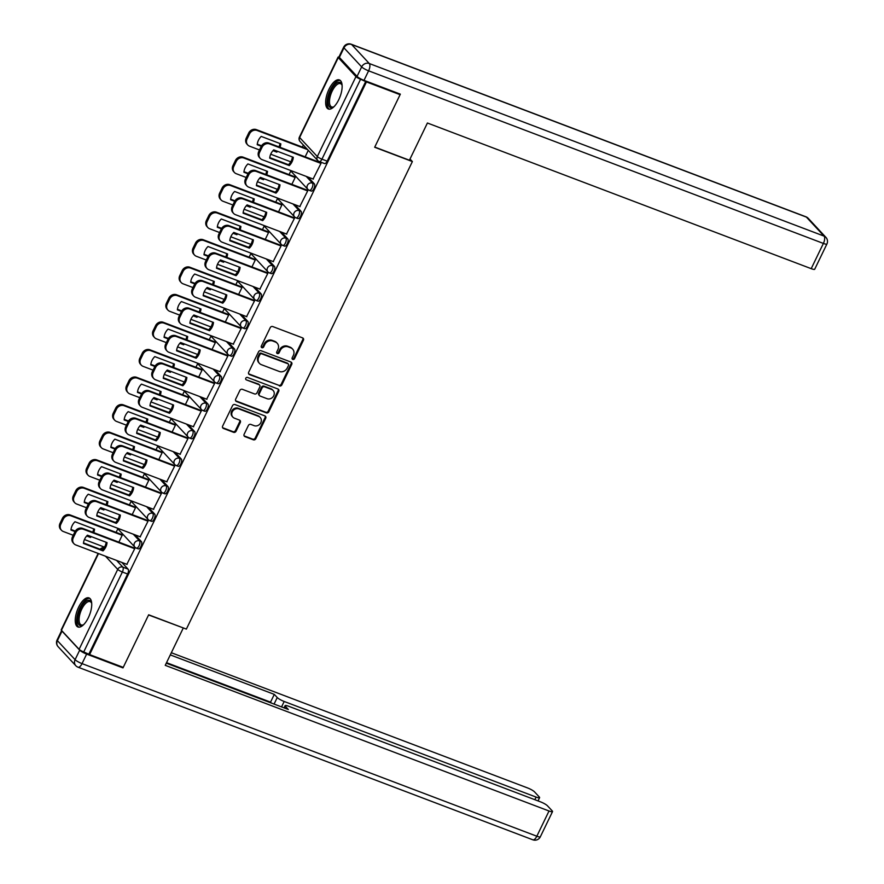 <?xml version="1.0" encoding="UTF-8"?>
<svg xmlns="http://www.w3.org/2000/svg" width="884" height="884" viewBox="0 0 884 884"><rect width="100%" height="100%" fill="white"/><g stroke="black" fill="none" stroke-linecap="round" stroke-linejoin="round"><path stroke-width="1.33" d="M292.781 359.423A1.37 1.216 137.1 0 0 294.527 358.65L303.422 340.252A1.956 1.735 137.1 0 0 302.593 337.887L272.725 326.55A1.956 1.735 137.1 0 0 270.228 327.655L261.332 346.053A1.37 1.216 137.1 0 0 261.907 347.71A1.37 1.216 137.1 0 0 263.653 346.937L264.813 344.55A6.265 5.558 137.1 0 1 272.802 341.025L275.289 341.975A6.265 5.558 137.1 0 1 277.2 343.246A6.265 5.558 137.1 0 1 277.919 349.534L276.769 351.909A1.37 1.216 137.1 0 0 277.344 353.567A1.37 1.216 137.1 0 0 279.09 352.793L280.239 350.418A6.265 5.558 137.1 0 1 288.228 346.882L290.726 347.832A6.265 5.558 137.1 0 1 292.626 349.103A6.265 5.558 137.1 0 1 293.355 355.39L292.206 357.766A1.37 1.216 137.1 0 0 292.781 359.423M292.118 358.738A1.37 1.216 137.1 0 0 293.897 357.976L302.792 339.578A1.956 1.735 137.1 0 0 302.825 337.997M261.255 347.025A1.37 1.216 137.1 0 0 263.034 346.263L264.183 343.887L264.813 344.55M276.692 352.882A1.37 1.216 137.1 0 0 278.471 352.119L279.62 349.744L280.239 350.418M338.76 99.704A15.558 6.553 -69.2 0 0 339.412 79.914A15.558 6.553 -69.2 0 0 329.014 89.218A15.558 6.553 -69.2 0 0 328.373 108.997A15.558 6.553 -69.2 0 0 338.76 99.704M88.356 617.695A15.558 6.553 -69.2 0 0 89.008 597.904A15.558 6.553 -69.2 0 0 78.61 607.209A15.558 6.553 -69.2 0 0 77.969 626.988A15.558 6.553 -69.2 0 0 88.356 617.695M244.128 434.265A1.956 1.735 137.1 0 0 244.945 436.619L253.332 439.801A1.956 1.735 137.1 0 0 255.83 438.696L265.708 418.265A1.956 1.735 137.1 0 0 264.88 415.9L235.011 404.563A1.956 1.735 137.1 0 0 232.514 405.668L222.635 426.099A1.956 1.735 137.1 0 0 223.464 428.464L233.586 432.309A1.956 1.735 137.1 0 0 236.083 431.204L240.304 422.464A1.956 1.735 137.1 0 0 239.487 420.099L234.459 418.198A5.238 4.652 137.1 0 1 232.868 417.126A5.238 4.652 137.1 0 1 232.823 410.961A5.238 4.652 137.1 0 1 238.945 408.927L258.603 416.397A5.238 4.652 137.1 0 1 260.205 417.458A5.238 4.652 137.1 0 1 260.25 423.624A5.238 4.652 137.1 0 1 254.128 425.657L250.846 424.408A1.956 1.735 137.1 0 0 248.36 425.513L244.128 434.265M399.192 93.715L400.087 94.676L374.672 147.252L412.375 161.562L186.369 629.099L148.667 614.789L123.252 667.365L89.604 654.591L366.451 81.914L360.584 79.251L321.942 159.175A3.989 1.68 110.8 0 1 319.279 161.562L324.527 163.551A3.989 1.68 110.8 0 0 327.191 161.164L321.942 159.175A3.989 0.74 25.8 0 1 317.312 156.545L355.954 76.621A3.989 0.74 25.8 0 0 360.584 79.251M400.087 94.676L366.451 81.914M279.366 385.943A1.956 1.735 137.1 0 0 281.863 384.838L291.742 364.407A1.956 1.735 137.1 0 0 290.913 362.042L261.045 350.716A1.956 1.735 137.1 0 0 258.548 351.81L248.669 372.252A1.956 1.735 137.1 0 0 249.498 374.606L278.736 385.269A1.956 1.735 137.1 0 0 281.234 384.175L291.112 363.733A1.956 1.735 137.1 0 0 291.156 362.153M278.725 391.336L268.846 411.767A1.956 1.735 137.1 0 1 266.349 412.872L236.481 401.535A1.956 1.735 137.1 0 1 235.652 399.17L239.884 390.43A1.956 1.735 137.1 0 1 242.382 389.325L254.493 393.921A1.956 1.735 137.1 0 0 256.99 392.827L259.797 387.026A1.956 1.735 137.1 0 0 258.968 384.662L246.36 379.877A1.37 1.216 137.1 0 1 247.531 377.446L277.896 388.971A1.956 1.735 137.1 0 1 278.725 391.336L278.095 390.662L268.217 411.104L268.846 411.767M121.837 562.423L128.07 569.13L122.832 567.141A3.989 1.68 110.8 0 1 122.368 572.014L83.737 651.928A3.989 0.74 -154.2 0 1 79.107 649.309L61.427 630.281A3.989 0.74 -154.2 0 1 61.217 629.828L98.146 553.428M303.356 145.031L302.372 147.076M290.803 171.01L289.068 174.601M277.499 198.535L275.764 202.127M264.194 226.05L262.46 229.652M250.89 253.575L249.155 257.167M237.586 281.101L235.84 284.692M224.282 308.627L222.536 312.218M210.978 336.141L209.232 339.743M197.673 363.667L195.928 367.258M184.358 391.192L182.623 394.783M171.054 418.707L169.319 422.309M157.75 446.232L156.015 449.823M144.446 473.758L142.711 477.349M131.141 501.283L129.407 504.874M117.837 528.798L116.102 532.4M89.604 654.591L83.737 651.928M339.169 57.14A3.989 0.74 25.8 0 0 338.064 57.151A3.989 0.74 25.8 0 0 338.274 57.604L355.954 76.621M313.113 179.01L321.002 163.352L319.997 162.468M299.809 206.524L307.698 190.878L306.693 189.994M291.853 184.358L295.201 177.43L294.206 176.557M286.504 234.05L294.394 218.403L293.389 217.519M278.548 211.884L281.897 204.955L280.891 204.071M273.2 261.576L281.079 245.918L280.084 245.045M265.244 239.409L268.592 232.481L267.587 231.597M259.885 289.09L267.775 273.443L266.78 272.559M251.94 266.924L255.288 260.007L254.283 259.123M246.581 316.616L254.47 300.969L253.476 300.085M238.636 294.449L241.984 287.521L240.978 286.637M233.277 344.141L241.166 328.494L240.172 327.61M225.321 321.975L228.669 315.047L227.674 314.163M219.972 371.667L227.862 356.009L226.868 355.125M212.016 349.5L215.364 342.572L214.37 341.688M206.668 399.181L214.558 383.534L213.563 382.65M198.712 377.015L202.06 370.098L201.066 369.214M193.364 426.707L201.254 411.06L200.259 410.176M185.408 404.541L188.756 397.612L187.762 396.728M180.06 454.232L187.949 438.586L186.955 437.702M172.104 432.066L175.452 425.138L174.457 424.254M166.756 481.758L174.645 466.1L173.651 465.216M158.8 459.581L162.148 452.663L161.153 451.779M153.451 509.272L161.341 493.626L160.347 492.742M145.495 487.106L148.843 480.178L147.849 479.305M140.147 536.798L148.037 521.151L147.042 520.267M132.191 514.632L135.539 507.703L134.545 506.819M126.843 564.323L134.733 548.666L133.727 547.793M118.887 542.157L122.235 535.229L121.241 534.345M135.142 534.897L141.374 541.605L139.517 540.898A3.989 1.68 110.8 0 1 139.23 545.406A3.989 1.68 110.8 0 1 136.39 548.157L138.258 548.865A3.989 1.68 -69.2 0 0 141.086 546.113A3.989 1.68 -69.2 0 0 141.374 541.605M148.446 507.372L154.678 514.079L152.822 513.372A3.989 1.68 110.8 0 1 152.534 517.88A3.989 1.68 110.8 0 1 149.694 520.632L151.562 521.339A3.989 1.68 -69.2 0 0 154.391 518.588A3.989 1.68 -69.2 0 0 154.678 514.079M161.75 479.857L167.982 486.565L166.126 485.857A3.989 1.68 110.8 0 1 165.838 490.355A3.989 1.68 110.8 0 1 162.999 493.106L164.866 493.813A3.989 1.68 -69.2 0 0 167.695 491.062A3.989 1.68 -69.2 0 0 167.982 486.565M175.054 452.332L181.286 459.039L179.43 458.332A3.989 1.68 110.8 0 1 179.143 462.84A3.989 1.68 110.8 0 1 176.303 465.592L178.17 466.299A3.989 1.68 -69.2 0 0 180.999 463.536A3.989 1.68 -69.2 0 0 181.286 459.039M188.358 424.806L194.59 431.514L192.734 430.806A3.989 1.68 110.8 0 1 192.447 435.315A3.989 1.68 110.8 0 1 189.618 438.066L191.474 438.773A3.989 1.68 -69.2 0 0 194.303 436.022A3.989 1.68 -69.2 0 0 194.59 431.514M201.662 397.281L207.895 403.988L206.038 403.292A3.989 1.68 110.8 0 1 205.751 407.789A3.989 1.68 110.8 0 1 202.922 410.541L204.779 411.248A3.989 1.68 -69.2 0 0 207.607 408.496A3.989 1.68 -69.2 0 0 207.895 403.988M214.967 369.766L221.199 376.474L219.343 375.766A3.989 1.68 110.8 0 1 219.055 380.264A3.989 1.68 110.8 0 1 216.226 383.026L218.083 383.722A3.989 1.68 -69.2 0 0 220.912 380.971A3.989 1.68 -69.2 0 0 221.199 376.474M228.271 342.241L234.503 348.948L232.647 348.241A3.989 1.68 110.8 0 1 232.359 352.749A3.989 1.68 110.8 0 1 229.531 355.501L231.387 356.208A3.989 1.68 -69.2 0 0 234.216 353.456A3.989 1.68 -69.2 0 0 234.503 348.948M241.575 314.715L247.818 321.422L245.951 320.715A3.989 1.68 110.8 0 1 245.664 325.224A3.989 1.68 110.8 0 1 242.835 327.975L244.691 328.682A3.989 1.68 -69.2 0 0 247.52 325.931A3.989 1.68 -69.2 0 0 247.818 321.422M254.879 287.189L261.123 293.908L259.255 293.201A3.989 1.68 110.8 0 1 258.968 297.698A3.989 1.68 110.8 0 1 256.139 300.449L257.995 301.157A3.989 1.68 -69.2 0 0 260.835 298.405A3.989 1.68 -69.2 0 0 261.123 293.908M268.183 259.675L274.427 266.382L272.559 265.675A3.989 1.68 110.8 0 1 272.272 270.173A3.989 1.68 110.8 0 1 269.443 272.935L271.3 273.642A3.989 1.68 -69.2 0 0 274.139 270.88A3.989 1.68 -69.2 0 0 274.427 266.382M281.499 232.149L287.731 238.857L285.863 238.15A3.989 1.68 110.8 0 1 285.576 242.658A3.989 1.68 110.8 0 1 282.747 245.409L284.604 246.117A3.989 1.68 -69.2 0 0 287.444 243.365A3.989 1.68 -69.2 0 0 287.731 238.857M294.803 204.624L301.035 211.331L299.179 210.624A3.989 1.68 110.8 0 1 298.88 215.132A3.989 1.68 110.8 0 1 296.052 217.884L297.908 218.591A3.989 1.68 -69.2 0 0 300.748 215.84A3.989 1.68 -69.2 0 0 301.035 211.331M308.107 177.109L314.339 183.817L312.483 183.11A3.989 1.68 110.8 0 1 312.196 187.607A3.989 1.68 110.8 0 1 309.356 190.358L311.212 191.066A3.989 1.68 -69.2 0 0 314.052 188.314A3.989 1.68 -69.2 0 0 314.339 183.817M412.375 161.562L410.01 159.021M305.157 156.833L308.295 150.346M88.975 653.917L127.616 574.003A3.989 1.68 -69.2 0 0 128.07 569.13M365.821 81.24L327.191 161.164M292.626 349.103L292.007 348.44A6.265 5.558 137.1 0 0 290.096 347.158L290.726 347.832M279.62 349.744A6.265 5.558 137.1 0 1 287.609 346.219L290.096 347.158M277.2 343.246L276.57 342.583A6.265 5.558 137.1 0 0 274.659 341.301L275.289 341.975M264.183 343.887A6.265 5.558 137.1 0 1 272.173 340.362L274.659 341.301M248.636 373.822A1.956 1.735 137.1 0 0 248.868 373.932L278.736 385.269M288.493 365.435A1.37 1.216 137.1 0 0 287.919 363.777L261.697 353.832A1.37 1.216 137.1 0 0 259.951 354.594L258.736 357.114A6.265 5.558 137.1 0 0 259.465 363.39A6.265 5.558 137.1 0 0 261.366 364.672L279.289 371.468A6.265 5.558 137.1 0 0 287.278 367.943L288.493 365.435M288.339 364.053L287.709 363.39A1.37 1.216 137.1 0 0 287.3 363.103L287.919 363.777M259.465 363.39L258.835 362.716A6.265 5.558 137.1 0 1 258.117 356.44L259.332 353.932A1.37 1.216 137.1 0 1 261.078 353.158L287.3 363.103M235.619 400.75A1.956 1.735 137.1 0 0 235.851 400.861L265.719 412.198A1.956 1.735 137.1 0 0 268.217 411.104M259.565 385.059L258.946 384.385A1.956 1.735 137.1 0 0 258.349 383.988L246.36 379.877M267.067 398.695A5.238 4.652 137.1 0 0 273.189 396.662A5.238 4.652 137.1 0 0 273.134 390.496A5.238 4.652 137.1 0 0 271.543 389.435L264.614 386.805A1.956 1.735 137.1 0 0 262.117 387.899L259.31 393.7A1.956 1.735 137.1 0 0 260.139 396.065L267.067 398.695M273.134 390.496L272.515 389.833A5.238 4.652 137.1 0 0 270.913 388.761L271.543 389.435M259.542 395.667L258.913 394.993A1.956 1.735 137.1 0 1 258.692 393.037L261.498 387.236A1.956 1.735 137.1 0 1 263.985 386.131L270.913 388.761M278.095 390.662A1.956 1.735 137.1 0 0 278.128 389.082M260.205 417.458L259.576 416.784A5.238 4.652 137.1 0 0 257.984 415.723L258.603 416.397M232.868 417.126L232.249 416.452A5.238 4.652 137.1 0 1 232.194 410.286A5.238 4.652 137.1 0 1 238.315 408.253L257.984 415.723M222.602 427.679A1.956 1.735 137.1 0 0 222.834 427.79L232.956 431.635A1.956 1.735 137.1 0 0 235.453 430.53L239.686 421.79A1.956 1.735 137.1 0 0 239.719 420.209M244.095 435.834A1.956 1.735 137.1 0 0 244.327 435.945L252.702 439.127A1.956 1.735 137.1 0 0 255.2 438.033L265.078 417.591A1.956 1.735 137.1 0 0 265.112 416.01M280.007 147.297A12.464 11.061 137.1 0 0 280.814 143.849L261.222 136.412A12.464 11.061 137.1 0 0 257.222 144.711L261.31 146.258M273.333 150.258L276.803 152.136A12.464 11.061 137.1 0 0 277.576 151.319M276.803 152.136L272.946 150.678M307.643 149.65L257.167 130.489A5.978 5.315 137.1 0 0 249.542 133.86L247.067 138.976A5.978 5.315 137.1 0 0 247.752 144.976A5.978 5.315 137.1 0 0 249.575 146.192L259.509 149.96M270.714 154.214L290.748 161.816M261.576 145.794L257.277 144.169M279.001 146.91A12.464 11.061 137.1 0 0 279.941 143.517M247.752 144.976L246.945 144.103A5.978 5.315 -42.9 0 1 246.26 138.103L248.724 132.987A5.978 5.315 -42.9 0 1 256.36 129.617L257.167 130.489M306.836 148.777L256.36 129.617M292.438 156.965A12.464 11.061 -42.9 0 1 288.482 164.711L269.775 157.606M320.969 163.407L269.664 143.937A5.978 5.315 137.1 0 0 262.04 147.308L259.565 152.424A5.978 5.315 137.1 0 0 260.25 158.413L259.443 157.54A5.978 5.315 -42.9 0 1 258.747 151.54L261.222 146.424A5.978 5.315 -42.9 0 1 268.858 143.064L320.273 162.579M289.3 165.584A12.464 11.061 -42.9 0 0 293.3 157.286L273.72 149.86A12.464 11.061 -42.9 0 0 269.708 158.148L289.3 165.584L288.482 164.711M260.25 158.413A5.978 5.315 137.1 0 0 262.073 159.639L313.378 179.109M266.703 174.822A12.464 11.061 137.1 0 0 267.509 171.374L247.918 163.938A12.464 11.061 137.1 0 0 243.918 172.225L248.006 173.783M260.029 177.783L263.498 179.662A12.464 11.061 137.1 0 0 264.272 178.844M263.498 179.662L259.642 178.203M295.179 177.485L243.862 158.015A5.978 5.315 137.1 0 0 236.238 161.385L233.763 166.501A5.978 5.315 137.1 0 0 234.448 172.502A5.978 5.315 137.1 0 0 236.271 173.717L246.205 177.485M257.41 181.739L277.443 189.342M248.271 173.319L243.973 171.684M265.697 174.435A12.464 11.061 137.1 0 0 266.637 171.043M234.448 172.502L233.641 171.618A5.978 5.315 -42.9 0 1 232.945 165.628L235.42 160.512A5.978 5.315 -42.9 0 1 243.056 157.142L243.862 158.015M294.471 176.656L243.056 157.142M253.399 202.337A12.464 11.061 137.1 0 0 254.205 198.889L234.614 191.463A12.464 11.061 137.1 0 0 230.613 199.751L234.702 201.309M246.724 205.298L250.194 207.188A12.464 11.061 137.1 0 0 250.968 206.37M250.194 207.188L246.338 205.718M281.863 205.011L230.558 185.541A5.978 5.315 137.1 0 0 222.934 188.9L220.459 194.016A5.978 5.315 137.1 0 0 221.144 200.016A5.978 5.315 137.1 0 0 222.967 201.243L232.901 205.011M244.106 209.254L264.139 216.867M234.967 200.845L230.669 199.209M252.393 201.961A12.464 11.061 137.1 0 0 253.332 198.568M221.144 200.016L220.337 199.143A5.978 5.315 -42.9 0 1 219.641 193.143L222.116 188.027A5.978 5.315 -42.9 0 1 229.752 184.668L230.558 185.541M281.167 204.182L229.752 184.668M409.425 160.236L427.414 123.009L811.203 268.659L823.391 243.431L368.606 70.83L363.998 80.356L400.341 94.157L374.761 147.076L409.425 160.236M339.368 57.394L357.048 76.411L361.655 66.886L343.975 47.869L339.368 57.394A5.978 1.105 -154.2 0 1 339.058 56.72L343.666 47.195A5.978 1.105 25.8 0 0 343.975 47.869A5.978 5.315 137.1 0 1 351.611 44.498L369.291 63.526L824.076 236.116L806.396 217.099L351.611 44.498A5.978 2.519 -69.2 0 0 351.169 44.2A5.978 5.978 0 0 0 343.666 47.195M808.219 218.315A5.978 5.978 0 0 0 805.965 216.801A5.978 2.519 -69.2 0 1 806.396 217.099A5.978 5.315 -42.9 0 1 808.219 218.315L825.899 237.343A5.978 5.315 137.1 0 0 824.076 236.116A5.978 2.519 -69.2 0 1 823.391 243.431A5.978 1.105 25.8 0 0 826.905 244.017L814.705 269.244A5.978 1.105 -154.2 0 1 811.203 268.659M363.998 80.356A5.978 1.105 -154.2 0 1 357.048 76.411M79.693 650.16L62.013 631.132L57.405 640.657L75.085 659.685L79.693 650.16A5.978 1.105 25.8 0 0 86.643 654.094L122.986 667.895L148.578 614.966L182.933 627.795M183.231 628.115L165.242 665.343L549.019 810.993A5.978 1.105 25.8 0 0 552.533 811.578A5.978 1.105 25.8 0 0 552.224 810.904L547.472 805.799A5.978 1.105 25.8 0 0 540.522 801.854L288.615 706.25A5.978 1.105 25.8 0 0 285.101 705.664A5.978 1.105 25.8 0 0 285.421 706.338L284.582 708.073M166.291 663.177L288.35 709.498L285.421 706.338M534.831 799.689L536.091 797.081A5.978 1.105 25.8 0 0 539.605 797.666A5.978 1.105 25.8 0 0 539.284 796.992L534.544 791.887A5.978 1.105 25.8 0 0 527.593 787.942L171.33 652.735M274.073 704.084L277.233 697.531L274.294 694.382L170.292 654.9M277.233 697.531A5.978 1.105 25.8 0 0 284.184 701.476L281.554 706.913M536.091 797.081L284.184 701.476M122.986 667.895L122.091 666.923M61.681 630.557A5.978 1.105 25.8 0 0 62.013 631.132M271.41 703.067L270.548 702.139L166.535 662.668M270.548 702.139L274.294 694.382M333.997 106.71A13.459 5.669 110.8 0 1 333.478 107.052A13.459 5.669 110.8 0 1 329.489 106.887A13.459 5.669 110.8 0 1 331.025 90.433A13.459 5.669 110.8 0 1 341.003 83.063A13.459 5.669 110.8 0 1 341.931 84.765A13.459 5.669 110.8 0 1 342.108 85.361A12.464 5.249 -69.2 0 0 341.423 84.267A12.464 5.249 -69.2 0 0 340.506 83.637A12.464 5.249 -69.2 0 0 331.655 92.245A12.464 5.249 -69.2 0 0 330.76 106.323A12.464 5.249 -69.2 0 0 331.666 106.942A12.464 5.249 -69.2 0 0 333.975 106.732M340.207 80.389A15.459 6.508 -69.2 0 0 329.5 91.781A15.459 6.508 -69.2 0 0 328.638 108.644A15.459 6.508 -69.2 0 0 329.279 109.185M90.599 601.054A13.459 5.669 110.8 0 1 91.527 602.755A13.459 5.669 110.8 0 1 91.693 603.352A12.464 5.249 -69.2 0 0 91.008 602.258A12.464 5.249 -69.2 0 0 90.102 601.628A12.464 5.249 -69.2 0 0 81.251 610.236A12.464 5.249 -69.2 0 0 80.356 624.314A12.464 5.249 -69.2 0 0 81.262 624.933A12.464 5.249 -69.2 0 0 83.571 624.712A13.459 5.669 110.8 0 1 83.074 625.043A13.459 5.669 110.8 0 1 79.085 624.866A13.459 5.669 110.8 0 1 80.621 608.424A13.459 5.669 110.8 0 1 90.599 601.054M89.803 598.369A15.459 6.508 -69.2 0 0 79.096 609.761A15.459 6.508 -69.2 0 0 78.223 626.634A15.459 6.508 -69.2 0 0 78.875 627.176M279.134 184.48A12.464 11.061 -42.9 0 1 275.178 192.237L256.471 185.132M307.665 190.933L256.36 171.452A5.978 5.315 137.1 0 0 248.736 174.822L246.26 179.938A5.978 5.315 137.1 0 0 246.945 185.938L246.139 185.065A5.978 5.315 -42.9 0 1 245.443 179.065L247.918 173.949A5.978 5.315 -42.9 0 1 255.553 170.579L306.969 190.093M275.996 193.11A12.464 11.061 -42.9 0 0 279.996 184.811L260.415 177.386A12.464 11.061 -42.9 0 0 256.404 185.673L275.996 193.11L275.178 192.237M246.945 185.938A5.978 5.315 137.1 0 0 248.769 187.154L300.074 206.635M265.83 212.005A12.464 11.061 -42.9 0 1 261.874 219.751L243.166 212.657M294.361 218.447L243.056 198.977A5.978 5.315 137.1 0 0 235.42 202.348L232.956 207.464A5.978 5.315 137.1 0 0 233.641 213.464L232.835 212.591A5.978 5.315 -42.9 0 1 232.138 206.591L234.614 201.475A5.978 5.315 -42.9 0 1 242.249 198.104L293.665 217.619M262.692 220.624A12.464 11.061 -42.9 0 0 266.692 212.337L247.111 204.9A12.464 11.061 -42.9 0 0 243.1 213.199L262.692 220.624L261.874 219.751M233.641 213.464A5.978 5.315 137.1 0 0 235.464 214.679L286.77 234.149M240.094 229.862A12.464 11.061 137.1 0 0 240.89 226.415L221.309 218.989A12.464 11.061 137.1 0 0 217.309 227.276L221.398 228.823M233.42 232.823L236.89 234.713A12.464 11.061 137.1 0 0 237.663 233.884M236.89 234.713L233.033 233.243M268.559 232.536L217.254 213.055A5.978 5.315 137.1 0 0 209.63 216.425L207.154 221.541A5.978 5.315 137.1 0 0 207.839 227.542A5.978 5.315 137.1 0 0 209.663 228.757L219.597 232.536M230.801 236.779L250.835 244.382M221.663 228.359L217.365 226.735M239.089 229.475A12.464 11.061 137.1 0 0 240.028 226.083M207.839 227.542L207.033 226.669A5.978 5.315 -42.9 0 1 206.337 220.668L208.812 215.552A5.978 5.315 -42.9 0 1 216.447 212.182L217.254 213.055M267.863 231.696L216.447 212.182M226.79 257.388A12.464 11.061 137.1 0 0 227.586 253.94L208.005 246.503A12.464 11.061 137.1 0 0 203.994 254.802L208.094 256.349M220.116 260.349L223.586 262.228A12.464 11.061 137.1 0 0 224.359 261.41M223.586 262.228L219.729 260.769M255.255 260.051L203.95 240.581A5.978 5.315 137.1 0 0 196.325 243.951L193.85 249.067A5.978 5.315 137.1 0 0 194.535 255.067A5.978 5.315 137.1 0 0 196.358 256.283L206.292 260.051M217.497 264.305L237.531 271.907M208.359 255.885L204.06 254.249M225.785 257.001A12.464 11.061 137.1 0 0 226.724 253.609M194.535 255.067L193.729 254.194A5.978 5.315 -42.9 0 1 193.032 248.194L195.508 243.078A5.978 5.315 -42.9 0 1 203.143 239.708L203.95 240.581M254.559 259.222L203.143 239.708M213.486 284.913A12.464 11.061 137.1 0 0 214.282 281.466L194.701 274.029A12.464 11.061 137.1 0 0 190.69 282.316L194.778 283.874M206.801 287.875L210.282 289.753A12.464 11.061 137.1 0 0 211.055 288.935M210.282 289.753L206.425 288.294M241.951 287.576L190.646 268.106A5.978 5.315 137.1 0 0 183.021 271.476L180.546 276.593A5.978 5.315 137.1 0 0 181.231 282.582A5.978 5.315 137.1 0 0 183.054 283.808L192.988 287.576M204.193 291.831L224.227 299.433M195.055 283.41L190.756 281.775M212.469 284.526A12.464 11.061 137.1 0 0 213.42 281.134M181.231 282.582L180.424 281.709A5.978 5.315 -42.9 0 1 179.728 275.72L182.203 270.603A5.978 5.315 -42.9 0 1 189.839 267.233L190.646 268.106M241.255 286.748L189.839 267.233M252.526 239.531A12.464 11.061 -42.9 0 1 248.57 247.277L229.851 240.172M281.057 245.973L229.752 226.503A5.978 5.315 137.1 0 0 222.116 229.873L219.652 234.989A5.978 5.315 137.1 0 0 220.337 240.989L219.53 240.105A5.978 5.315 -42.9 0 1 218.834 234.116L221.309 229A5.978 5.315 -42.9 0 1 228.934 225.63L280.361 245.144M249.376 248.15A12.464 11.061 -42.9 0 0 253.388 239.862L233.807 232.426A12.464 11.061 -42.9 0 0 229.796 240.713L249.376 248.15L248.57 247.277M220.337 240.989A5.978 5.315 137.1 0 0 222.16 242.205L273.465 261.675M239.21 267.045A12.464 11.061 -42.9 0 1 235.266 274.802L216.547 267.697M267.753 273.499L216.447 254.028A5.978 5.315 137.1 0 0 208.812 257.388L206.348 262.504A5.978 5.315 137.1 0 0 207.033 268.504L206.226 267.631A5.978 5.315 -42.9 0 1 205.53 261.631L208.005 256.515A5.978 5.315 -42.9 0 1 215.63 253.155L267.056 272.67M236.072 275.675A12.464 11.061 -42.9 0 0 240.083 267.377L220.503 259.951A12.464 11.061 -42.9 0 0 216.492 268.239L236.072 275.675L235.266 274.802M207.033 268.504A5.978 5.315 137.1 0 0 208.856 269.731L260.161 289.201M225.906 294.571A12.464 11.061 -42.9 0 1 221.961 302.317L203.243 295.223M254.448 301.024L203.143 281.543A5.978 5.315 137.1 0 0 195.508 284.913L193.032 290.029A5.978 5.315 137.1 0 0 193.729 296.029L192.911 295.157A5.978 5.315 -42.9 0 1 192.226 289.156L194.701 284.04A5.978 5.315 -42.9 0 1 202.325 280.67L253.752 300.184M222.768 303.19A12.464 11.061 -42.9 0 0 226.779 294.902L207.199 287.477A12.464 11.061 -42.9 0 0 203.187 295.764L222.768 303.19L221.961 302.317M193.729 296.029A5.978 5.315 137.1 0 0 195.552 297.245L246.857 316.726M200.182 312.428A12.464 11.061 137.1 0 0 200.977 308.98L181.397 301.554A12.464 11.061 137.1 0 0 177.386 309.842L181.474 311.4M193.497 315.389L196.977 317.279A12.464 11.061 137.1 0 0 197.751 316.461M196.977 317.279L193.121 315.809M228.647 315.102L177.341 295.632A5.978 5.315 137.1 0 0 169.706 298.991L167.242 304.107A5.978 5.315 137.1 0 0 167.927 310.107A5.978 5.315 137.1 0 0 169.75 311.334L179.684 315.102M190.878 319.345L210.922 326.958M181.739 310.936L177.452 309.301M199.165 312.041A12.464 11.061 137.1 0 0 200.115 308.649M167.927 310.107L167.12 309.234A5.978 5.315 -42.9 0 1 166.424 303.234L168.899 298.118A5.978 5.315 -42.9 0 1 176.535 294.759L177.341 295.632M227.95 314.273L176.535 294.759M212.602 322.096A12.464 11.061 -42.9 0 1 208.657 329.842L189.938 322.737M241.144 328.539L189.839 309.068A5.978 5.315 137.1 0 0 182.203 312.439L179.728 317.555A5.978 5.315 137.1 0 0 180.424 323.555L179.607 322.682A5.978 5.315 -42.9 0 1 178.922 316.682L181.397 311.566A5.978 5.315 -42.9 0 1 189.021 308.196L240.448 327.71M209.464 330.715A12.464 11.061 -42.9 0 0 213.475 322.428L193.894 314.991A12.464 11.061 -42.9 0 0 189.883 323.29L209.464 330.715L208.657 329.842M180.424 323.555A5.978 5.315 137.1 0 0 182.248 324.771L233.553 344.241M186.878 339.953A12.464 11.061 137.1 0 0 187.673 336.506L168.093 329.069A12.464 11.061 137.1 0 0 164.081 337.368L168.17 338.915M180.192 342.915L183.662 344.793A12.464 11.061 137.1 0 0 184.436 343.975M183.662 344.793L179.817 343.335M215.342 342.616L164.037 323.146A5.978 5.315 137.1 0 0 156.402 326.516L153.938 331.633A5.978 5.315 137.1 0 0 154.623 337.633A5.978 5.315 137.1 0 0 156.446 338.848L166.38 342.616M177.573 346.871L197.618 354.473M168.435 338.45L164.137 336.826M185.861 339.567A12.464 11.061 137.1 0 0 186.811 336.174M154.623 337.633L153.816 336.76A5.978 5.315 -42.9 0 1 153.12 330.76L155.595 325.643A5.978 5.315 -42.9 0 1 163.22 322.273L164.037 323.146M214.646 341.788L163.22 322.273M199.298 349.622A12.464 11.061 -42.9 0 1 195.353 357.368L176.634 350.263M227.84 356.064L176.535 336.594A5.978 5.315 137.1 0 0 168.899 339.964L166.424 345.08A5.978 5.315 137.1 0 0 167.12 351.07L166.303 350.197A5.978 5.315 -42.9 0 1 165.617 344.207L168.093 339.091A5.978 5.315 -42.9 0 1 175.717 335.721L227.144 355.235M196.16 358.241A12.464 11.061 -42.9 0 0 200.171 349.953L180.59 342.517A12.464 11.061 -42.9 0 0 176.579 350.804L196.16 358.241L195.353 357.368M167.12 351.07A5.978 5.315 137.1 0 0 168.943 352.296L220.249 371.766M173.573 367.479A12.464 11.061 137.1 0 0 174.369 364.031L154.788 356.595A12.464 11.061 137.1 0 0 150.777 364.893L154.866 366.44M166.888 370.44L170.358 372.319A12.464 11.061 137.1 0 0 171.131 371.501M170.358 372.319L166.512 370.86M202.038 370.142L150.733 350.672A5.978 5.315 137.1 0 0 143.097 354.042L140.622 359.158A5.978 5.315 137.1 0 0 141.318 365.158A5.978 5.315 137.1 0 0 143.142 366.374L153.076 370.142M164.269 374.396L184.314 381.998M155.131 365.976L150.833 364.341M172.557 367.092A12.464 11.061 137.1 0 0 173.496 363.7M141.318 365.158L140.501 364.285A5.978 5.315 -42.9 0 1 139.816 358.285L142.291 353.169A5.978 5.315 -42.9 0 1 149.915 349.799L150.733 350.672M201.342 369.313L149.915 349.799M185.994 377.137A12.464 11.061 -42.9 0 1 182.049 384.894L163.33 377.788M214.536 383.59L163.231 364.12A5.978 5.315 137.1 0 0 155.595 367.479L153.12 372.595A5.978 5.315 137.1 0 0 153.816 378.595L152.998 377.722A5.978 5.315 -42.9 0 1 152.313 371.722L154.788 366.606A5.978 5.315 -42.9 0 1 162.413 363.236L213.84 382.761M182.855 385.767A12.464 11.061 -42.9 0 0 186.867 377.468L167.286 370.042A12.464 11.061 -42.9 0 0 163.275 378.33L182.855 385.767L182.049 384.894M153.816 378.595A5.978 5.315 137.1 0 0 155.639 379.822L206.944 399.292M160.269 394.993A12.464 11.061 137.1 0 0 161.065 391.546L141.484 384.12A12.464 11.061 137.1 0 0 137.473 392.408L141.562 393.966M153.584 397.955L157.054 399.844A12.464 11.061 137.1 0 0 157.827 399.027M157.054 399.844L153.208 398.386M188.734 397.667L137.429 378.197A5.978 5.315 137.1 0 0 129.793 381.568L127.318 386.684A5.978 5.315 137.1 0 0 128.014 392.673A5.978 5.315 137.1 0 0 129.838 393.899L139.771 397.667M150.965 401.922L171.01 409.524M141.827 393.502L137.528 391.866M159.253 394.618A12.464 11.061 137.1 0 0 160.192 391.225M128.014 392.673L127.197 391.8A5.978 5.315 -42.9 0 1 126.511 385.811L128.987 380.684A5.978 5.315 -42.9 0 1 136.611 377.324L137.429 378.197M188.038 396.839L136.611 377.324M172.689 404.662A12.464 11.061 -42.9 0 1 168.745 412.408L150.026 405.314M201.232 411.104L149.926 391.634A5.978 5.315 137.1 0 0 142.291 395.004L139.816 400.12A5.978 5.315 137.1 0 0 140.512 406.121L139.694 405.248A5.978 5.315 -42.9 0 1 139.009 399.248L141.484 394.131A5.978 5.315 -42.9 0 1 149.109 390.761L200.524 410.275M169.551 413.281A12.464 11.061 -42.9 0 0 173.562 404.994L153.982 397.557A12.464 11.061 -42.9 0 0 149.971 405.855L169.551 413.281L168.745 412.408M140.512 406.121A5.978 5.315 137.1 0 0 142.335 407.336L193.64 426.806M146.965 422.519A12.464 11.061 137.1 0 0 147.761 419.071L128.18 411.646A12.464 11.061 137.1 0 0 124.169 419.933L128.257 421.48M140.28 425.48L143.749 427.37A12.464 11.061 137.1 0 0 144.523 426.541M143.749 427.37L139.904 425.9M175.43 425.193L124.125 405.723A5.978 5.315 137.1 0 0 116.489 409.082L114.014 414.198A5.978 5.315 137.1 0 0 114.71 420.198A5.978 5.315 137.1 0 0 116.533 421.425L126.467 425.193M137.661 429.436L157.706 437.039M128.523 421.016L124.224 419.392M145.948 422.132A12.464 11.061 137.1 0 0 146.888 418.74M114.71 420.198L113.892 419.325A5.978 5.315 -42.9 0 1 113.207 413.325L115.682 408.209A5.978 5.315 -42.9 0 1 123.307 404.839L124.125 405.723M174.734 424.353L123.307 404.839M159.385 432.188A12.464 11.061 -42.9 0 1 155.44 439.934L136.722 432.828M187.927 438.63L136.622 419.16A5.978 5.315 137.1 0 0 128.987 422.53L126.511 427.646A5.978 5.315 137.1 0 0 127.208 433.646L126.39 432.773A5.978 5.315 -42.9 0 1 125.705 426.773L128.169 421.657A5.978 5.315 -42.9 0 1 135.804 418.287L187.22 437.801M156.247 440.807A12.464 11.061 -42.9 0 0 160.258 432.519L140.678 425.082A12.464 11.061 -42.9 0 0 136.666 433.381L156.247 440.807L155.44 439.934M127.208 433.646A5.978 5.315 137.1 0 0 129.031 434.862L180.336 454.332M133.661 450.044A12.464 11.061 137.1 0 0 134.456 446.597L114.876 439.16A12.464 11.061 137.1 0 0 110.865 447.459L114.953 449.006M126.976 453.006L130.445 454.884A12.464 11.061 137.1 0 0 131.219 454.067M130.445 454.884L126.6 453.426M162.126 452.707L110.82 433.237A5.978 5.315 137.1 0 0 103.185 436.608L100.71 441.724A5.978 5.315 137.1 0 0 101.406 447.724A5.978 5.315 137.1 0 0 103.229 448.939L113.163 452.707M124.357 456.962L144.39 464.564M115.218 448.542L110.92 446.917M132.644 449.658A12.464 11.061 137.1 0 0 133.583 446.265M101.406 447.724L100.588 446.851A5.978 5.315 -42.9 0 1 99.903 440.851L102.378 435.735A5.978 5.315 -42.9 0 1 110.003 432.364L110.82 433.237M161.429 451.879L110.003 432.364M146.081 459.713A12.464 11.061 -42.9 0 1 142.125 467.459L123.417 460.354M174.623 466.155L123.307 446.685A5.978 5.315 137.1 0 0 115.682 450.055L113.207 455.172A5.978 5.315 137.1 0 0 113.903 461.161L113.086 460.288A5.978 5.315 -42.9 0 1 112.401 454.288L114.865 449.171A5.978 5.315 -42.9 0 1 122.5 445.812L173.916 465.327M142.943 468.332A12.464 11.061 -42.9 0 0 146.954 460.034L127.373 452.608A12.464 11.061 -42.9 0 0 123.362 460.896L142.943 468.332L142.125 467.459M113.903 461.161A5.978 5.315 137.1 0 0 115.727 462.387L167.032 481.857M120.357 477.57A12.464 11.061 137.1 0 0 121.152 474.122L101.572 466.686A12.464 11.061 137.1 0 0 97.56 474.973L101.649 476.531M113.671 480.531L117.141 482.41A12.464 11.061 137.1 0 0 117.915 481.592M117.141 482.41L113.285 480.951M148.821 480.233L97.516 460.763A5.978 5.315 137.1 0 0 89.881 464.133L87.405 469.249A5.978 5.315 137.1 0 0 88.102 475.249A5.978 5.315 137.1 0 0 89.925 476.465L99.859 480.233M111.052 484.487L131.086 492.09M101.914 476.067L97.616 474.432M119.34 477.183A12.464 11.061 137.1 0 0 120.279 473.791M88.102 475.249L87.284 474.365A5.978 5.315 -42.9 0 1 86.599 468.376L89.074 463.26A5.978 5.315 -42.9 0 1 96.699 459.89L97.516 460.763M148.114 479.404L96.699 459.89M132.777 487.228A12.464 11.061 -42.9 0 1 128.821 494.985L110.113 487.88M161.319 493.681L110.003 474.2A5.978 5.315 137.1 0 0 102.378 477.57L99.903 482.686A5.978 5.315 137.1 0 0 100.588 488.686L99.781 487.813A5.978 5.315 -42.9 0 1 99.085 481.813L101.561 476.697A5.978 5.315 -42.9 0 1 109.196 473.327L160.612 492.841M129.639 495.858A12.464 11.061 -42.9 0 0 133.65 487.559L114.058 480.134A12.464 11.061 -42.9 0 0 110.058 488.421L129.639 495.858L128.821 494.985M100.588 488.686A5.978 5.315 137.1 0 0 102.411 489.902L153.728 509.383M107.052 505.084A12.464 11.061 137.1 0 0 107.848 501.637L88.267 494.211A12.464 11.061 137.1 0 0 84.256 502.499L88.345 504.057M100.367 508.046L103.837 509.935A12.464 11.061 137.1 0 0 104.61 509.118M103.837 509.935L99.98 508.466M135.517 507.759L84.212 488.288A5.978 5.315 137.1 0 0 76.576 491.648L74.101 496.775A5.978 5.315 137.1 0 0 74.797 502.764A5.978 5.315 137.1 0 0 76.621 503.99L86.555 507.759M97.748 512.002L117.782 519.615M88.61 503.593L84.311 501.957M106.036 504.709A12.464 11.061 137.1 0 0 106.975 501.316M74.797 502.764L73.98 501.891A5.978 5.315 -42.9 0 1 73.295 495.891L75.759 490.775A5.978 5.315 -42.9 0 1 83.394 487.416L84.212 488.288M134.81 506.93L83.394 487.416M119.473 514.753A12.464 11.061 -42.9 0 1 115.517 522.499L96.809 515.405M148.015 521.195L96.699 501.725A5.978 5.315 137.1 0 0 89.074 505.096L86.599 510.212A5.978 5.315 137.1 0 0 87.284 516.212L86.477 515.339A5.978 5.315 -42.9 0 1 85.781 509.339L88.256 504.223A5.978 5.315 -42.9 0 1 95.892 500.852L147.308 520.367M116.334 523.372A12.464 11.061 -42.9 0 0 120.346 515.085L100.754 507.648A12.464 11.061 -42.9 0 0 96.754 515.947L116.334 523.372L115.517 522.499M87.284 516.212A5.978 5.315 137.1 0 0 89.107 517.427L140.423 536.897M93.748 532.61A12.464 11.061 137.1 0 0 94.544 529.162L74.963 521.737A12.464 11.061 137.1 0 0 70.952 530.024L75.041 531.571M87.063 535.571L90.533 537.461A12.464 11.061 137.1 0 0 91.306 536.632M90.533 537.461L86.676 535.991M122.213 535.284L70.897 515.803A5.978 5.315 137.1 0 0 63.272 519.173L60.797 524.289A5.978 5.315 137.1 0 0 61.493 530.289A5.978 5.315 137.1 0 0 63.316 531.505L73.25 535.284M84.444 539.527L104.478 547.13M75.306 531.107L71.007 529.483M92.732 532.223A12.464 11.061 137.1 0 0 93.671 528.831M61.493 530.289L60.676 529.417A5.978 5.315 -42.9 0 1 59.99 523.416L62.455 518.3A5.978 5.315 -42.9 0 1 70.09 514.93L70.897 515.803M121.506 534.444L70.09 514.93M106.168 542.279A12.464 11.061 -42.9 0 1 102.212 550.025L83.505 542.92M134.7 548.721L83.394 529.251A5.978 5.315 137.1 0 0 75.77 532.621L73.295 537.737A5.978 5.315 137.1 0 0 73.98 543.737L73.173 542.853A5.978 5.315 -42.9 0 1 72.477 536.864L74.952 531.748A5.978 5.315 -42.9 0 1 82.588 528.378L134.003 547.892M103.03 550.898A12.464 11.061 -42.9 0 0 107.041 542.61L87.45 535.174A12.464 11.061 -42.9 0 0 83.45 543.461L103.03 550.898L102.212 550.025M73.98 543.737A5.978 5.315 137.1 0 0 75.803 544.953L127.119 564.423M293.897 357.976L294.527 358.65M263.034 346.263L263.653 346.937M278.471 352.119L279.09 352.793M116.589 560.434L122.832 567.141A3.989 3.536 -42.9 0 0 117.738 569.384L105.505 556.224M98.511 553.572L61.427 630.281M79.107 649.309L117.738 569.384A3.989 0.74 25.8 0 0 122.368 572.014L127.616 574.003M338.274 57.604L299.632 137.528L317.312 156.545A3.989 3.536 137.1 0 0 317.776 160.545A3.989 3.989 0 0 0 319.279 161.562M133.274 534.19L139.517 540.898A3.989 3.536 -42.9 0 0 134.887 547.141A3.989 3.989 0 0 0 136.39 548.157M146.589 506.665L152.822 513.372A3.989 3.536 -42.9 0 0 148.192 519.615A3.989 3.989 0 0 0 149.694 520.632M159.893 479.15L166.126 485.857A3.989 3.536 -42.9 0 0 161.496 492.101A3.989 3.989 0 0 0 162.999 493.106M173.198 451.625L179.43 458.332A3.989 3.536 -42.9 0 0 174.8 464.575A3.989 3.989 0 0 0 176.303 465.592M186.502 424.099L192.734 430.806A3.989 3.536 -42.9 0 0 188.104 437.05A3.989 3.989 0 0 0 189.618 438.066M199.806 396.584L206.038 403.292A3.989 3.536 -42.9 0 0 201.408 409.535A3.989 3.989 0 0 0 202.922 410.541M213.11 369.059L219.343 375.766A3.989 3.536 -42.9 0 0 214.713 382.01A3.989 3.989 0 0 0 216.226 383.026M226.415 341.533L232.647 348.241A3.989 3.536 -42.9 0 0 228.017 354.484A3.989 3.989 0 0 0 229.531 355.501M239.719 314.008L245.951 320.715A3.989 3.536 -42.9 0 0 241.332 326.958A3.989 3.989 0 0 0 242.835 327.975M253.023 286.493L259.255 293.201A3.989 3.536 -42.9 0 0 254.636 299.444A3.989 3.989 0 0 0 256.139 300.449M266.327 258.968L272.559 265.675A3.989 3.536 -42.9 0 0 267.94 271.918A3.989 3.989 0 0 0 269.443 272.935M279.631 231.442L285.863 238.15A3.989 3.536 -42.9 0 0 281.245 244.393A3.989 3.989 0 0 0 282.747 245.409M292.936 203.917L299.179 210.624A3.989 3.536 -42.9 0 0 294.549 216.867A3.989 3.989 0 0 0 296.052 217.884M306.24 176.402L312.483 183.11A3.989 3.536 -42.9 0 0 307.853 189.353A3.989 3.989 0 0 0 309.356 190.358M309.068 190.159A3.989 3.536 -42.9 0 1 307.853 189.353L290.173 170.325A3.989 3.536 -42.9 0 1 290.129 170.28A3.989 3.989 0 0 0 290.173 170.325M295.764 217.685A3.989 3.536 -42.9 0 1 294.549 216.867L276.869 197.85A3.989 3.536 -42.9 0 1 276.825 197.806A3.989 3.989 0 0 0 276.869 197.85M282.46 245.211A3.989 3.536 -42.9 0 1 281.245 244.393L263.565 225.376A3.989 3.536 -42.9 0 1 263.52 225.332A3.989 3.989 0 0 0 263.565 225.376M269.156 272.736A3.989 3.536 -42.9 0 1 267.94 271.918L250.26 252.901A3.989 3.536 -42.9 0 1 250.216 252.846A3.989 3.989 0 0 0 250.26 252.901M255.852 300.251A3.989 3.536 -42.9 0 1 254.636 299.444L236.956 280.416A3.989 3.536 -42.9 0 1 236.912 280.372A3.989 3.989 0 0 0 236.956 280.416M242.547 327.776A3.989 3.536 -42.9 0 1 241.332 326.958L223.641 307.941A3.989 3.536 -42.9 0 1 223.608 307.897A3.989 3.989 0 0 0 223.641 307.941M229.232 355.302A3.989 3.536 -42.9 0 1 228.017 354.484L210.337 335.467A3.989 3.536 -42.9 0 1 210.304 335.423A3.989 3.989 0 0 0 210.337 335.467M215.928 382.816A3.989 3.536 -42.9 0 1 214.713 382.01L197.033 362.981A3.989 3.536 -42.9 0 1 196.999 362.937A3.989 3.989 0 0 0 197.033 362.981M202.624 410.342A3.989 3.536 -42.9 0 1 201.408 409.535L183.728 390.507A3.989 3.536 -42.9 0 1 183.695 390.463A3.989 3.989 0 0 0 183.728 390.507M189.32 437.867A3.989 3.536 -42.9 0 1 188.104 437.05L170.424 418.033A3.989 3.536 -42.9 0 1 170.38 417.988A3.989 3.989 0 0 0 170.424 418.033M176.015 465.393A3.989 3.536 -42.9 0 1 174.8 464.575L157.12 445.558A3.989 3.536 -42.9 0 1 157.076 445.514A3.989 3.989 0 0 0 157.12 445.558M162.711 492.907A3.989 3.536 -42.9 0 1 161.496 492.101L143.816 473.073A3.989 3.536 -42.9 0 1 143.772 473.028A3.989 3.989 0 0 0 143.816 473.073M149.407 520.433A3.989 3.536 -42.9 0 1 148.192 519.615L130.512 500.598A3.989 3.536 -42.9 0 1 130.467 500.554A3.989 3.989 0 0 0 130.512 500.598M136.103 547.958A3.989 3.536 -42.9 0 1 134.887 547.141L117.207 528.124A3.989 3.536 -42.9 0 1 117.163 528.079A3.989 3.989 0 0 0 117.207 528.124M100.665 549.439A3.989 3.536 -42.9 0 1 104.003 547.892M300.096 141.528A3.989 3.536 137.1 0 1 299.632 137.528A3.989 0.74 -154.2 0 1 299.422 137.075A3.989 3.989 0 0 0 300.096 141.528L317.776 160.545M287.609 346.219L288.228 346.882M272.173 340.362L272.802 341.025M302.792 339.578L303.422 340.252M248.868 373.932L249.498 374.606M291.112 363.733L291.742 364.407M281.234 384.175L281.863 384.838M261.078 353.158L261.697 353.832M259.332 353.932L259.951 354.594M258.117 356.44L258.736 357.114M265.719 412.198L266.349 412.872M235.851 400.861L236.481 401.535M258.349 383.988L258.968 384.662M263.985 386.131L264.614 386.805M261.498 387.236L262.117 387.899M258.692 393.037L259.31 393.7M238.315 408.253L238.945 408.927M239.686 421.79L240.304 422.464M235.453 430.53L236.083 431.204M232.956 431.635L233.586 432.309M222.834 427.79L223.464 428.464M265.078 417.591L265.708 418.265M255.2 438.033L255.83 438.696M252.702 439.127L253.332 439.801M244.327 435.945L244.945 436.619M246.26 138.103L247.067 138.976M248.724 132.987L249.542 133.86M269.664 143.937L268.858 143.064M262.04 147.308L261.222 146.424M259.565 152.424L258.747 151.54M232.945 165.628L233.763 166.501M235.42 160.512L236.238 161.385M219.641 193.143L220.459 194.016M222.116 188.027L222.934 188.9M368.606 70.83A5.978 2.519 -69.2 0 0 369.291 63.526A5.978 5.315 -42.9 0 0 361.655 66.886A5.978 1.105 25.8 0 0 368.606 70.83M86.643 654.094L82.035 663.619L536.831 836.22L549.019 810.993M540.334 836.805A5.978 1.105 -154.2 0 1 536.831 836.22A5.978 2.519 -69.2 0 1 532.831 839.8A5.978 5.978 0 0 0 540.334 836.805L552.533 811.578M82.035 663.619A5.978 1.105 -154.2 0 1 75.085 659.685A5.978 5.315 -42.9 0 0 75.781 665.685A5.978 5.978 0 0 0 78.035 667.199A5.978 2.519 -69.2 0 0 82.035 663.619M57.405 640.657A5.978 1.105 -154.2 0 1 57.095 639.983A5.978 5.978 0 0 0 58.101 646.657A5.978 5.315 137.1 0 1 57.405 640.657M339.633 97.759A12.464 5.249 110.8 0 1 340.373 95.803M89.229 615.739A12.464 5.249 110.8 0 1 89.969 613.794M256.36 171.452L255.553 170.579M248.736 174.822L247.918 173.949M246.26 179.938L245.443 179.065M243.056 198.977L242.249 198.104M235.42 202.348L234.614 201.475M232.956 207.464L232.138 206.591M206.337 220.668L207.154 221.541M208.812 215.552L209.63 216.425M193.032 248.194L193.85 249.067M195.508 243.078L196.325 243.951M179.728 275.72L180.546 276.593M182.203 270.603L183.021 271.476M229.752 226.503L228.934 225.63M222.116 229.873L221.309 229M219.652 234.989L218.834 234.116M216.447 254.028L215.63 253.155M208.812 257.388L208.005 256.515M206.348 262.504L205.53 261.631M203.143 281.543L202.325 280.67M195.508 284.913L194.701 284.04M193.032 290.029L192.226 289.156M166.424 303.234L167.242 304.107M168.899 298.118L169.706 298.991M189.839 309.068L189.021 308.196M182.203 312.439L181.397 311.566M179.728 317.555L178.922 316.682M153.12 330.76L153.938 331.633M155.595 325.643L156.402 326.516M176.535 336.594L175.717 335.721M168.899 339.964L168.093 339.091M166.424 345.08L165.617 344.207M139.816 358.285L140.622 359.158M142.291 353.169L143.097 354.042M163.231 364.12L162.413 363.236M155.595 367.479L154.788 366.606M153.12 372.595L152.313 371.722M126.511 385.811L127.318 386.684M128.987 380.684L129.793 381.568M149.926 391.634L149.109 390.761M142.291 395.004L141.484 394.131M139.816 400.12L139.009 399.248M113.207 413.325L114.014 414.198M115.682 408.209L116.489 409.082M136.622 419.16L135.804 418.287M128.987 422.53L128.169 421.657M126.511 427.646L125.705 426.773M99.903 440.851L100.71 441.724M102.378 435.735L103.185 436.608M123.307 446.685L122.5 445.812M115.682 450.055L114.865 449.171M113.207 455.172L112.401 454.288M86.599 468.376L87.405 469.249M89.074 463.26L89.881 464.133M110.003 474.2L109.196 473.327M102.378 477.57L101.561 476.697M99.903 482.686L99.085 481.813M73.295 495.891L74.101 496.775M75.759 490.775L76.576 491.648M96.699 501.725L95.892 500.852M89.074 505.096L88.256 504.223M86.599 510.212L85.781 509.339M59.99 523.416L60.797 524.289M62.455 518.3L63.272 519.173M83.394 529.251L82.588 528.378M75.77 532.621L74.952 531.748M73.295 537.737L72.477 536.864M104.124 547.715A3.989 3.989 0 0 0 100.235 549.273M338.064 57.151L299.422 137.075M826.905 244.017A5.978 5.978 0 0 0 825.899 237.343M805.965 216.801L351.169 44.2M532.831 839.8L78.035 667.199M61.659 630.535L57.095 639.983M75.781 665.685L58.101 646.657M284.04 707.863L285.101 705.664M539.605 797.666L538.036 800.904"/></g></svg>
